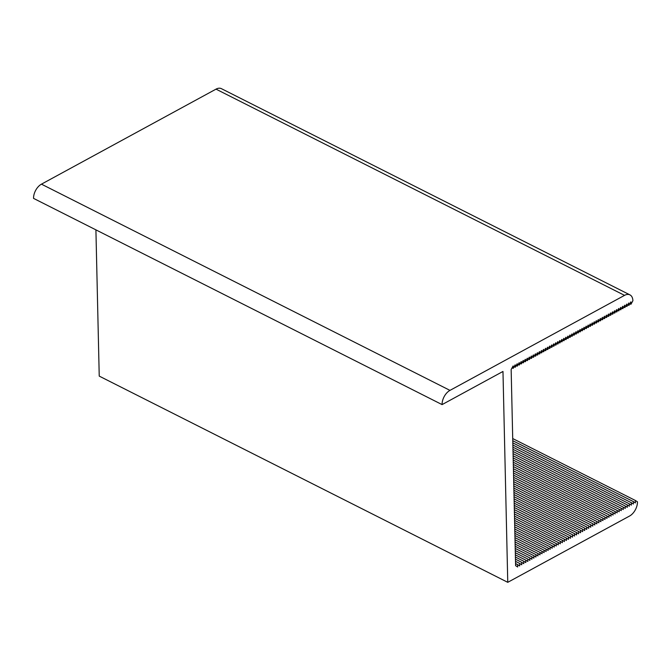 <?xml version="1.0" encoding="UTF-8"?>
<svg xmlns="http://www.w3.org/2000/svg" width="671" height="671" viewBox="0 0 671 671"><rect width="100%" height="100%" fill="white"/><g stroke="black" fill="none" stroke-linecap="round" stroke-linejoin="round"><path stroke-width="1.01" d="M517.635 564.546L517.685 566.995L515.605 565.653L511.151 369.495L513.122 365.938L513.181 368.387L515.152 364.831L515.211 367.28L517.182 363.724L517.24 366.181L519.211 362.625L519.27 365.074L521.241 361.518L521.3 363.967L523.271 360.411L523.33 362.868L525.301 359.304L525.359 361.761L527.331 358.205L527.389 360.654L529.36 357.098L529.419 359.547L531.39 355.991L531.449 358.448L533.42 354.892L533.479 357.341L535.45 353.785L535.508 356.234L537.479 352.678L537.538 355.127L539.509 351.57L539.568 354.028L541.539 350.472L541.598 352.921L543.569 349.365L543.627 351.814L545.598 348.257L545.657 350.715L547.628 347.159L547.687 349.608L549.658 346.051L549.717 348.501L551.688 344.944L551.747 347.393L553.718 343.837L553.776 346.295L555.747 342.738L555.806 345.188L557.777 341.631L557.836 344.08L559.807 340.524L559.866 342.982L561.845 339.425L561.895 341.875L563.875 338.318L563.925 340.767L565.905 337.211L565.955 339.66L567.934 336.104L567.985 338.561L569.964 335.005L570.014 337.454L571.994 333.898L572.044 336.347L574.024 332.791L574.074 335.248L576.053 331.692L576.104 334.141L578.083 330.585L578.134 333.034L580.113 329.478L580.163 331.927L582.143 328.371L582.193 330.828L584.173 327.272L584.223 329.721L586.202 326.165L586.253 328.614L588.232 325.058L588.282 327.515L590.262 323.95L590.312 326.408L592.292 322.852L592.342 325.301L594.321 321.745L594.372 324.194L596.351 320.637L596.402 323.095L598.381 319.539L598.431 321.988L600.411 318.431L600.461 320.881L602.441 317.324L602.491 319.782L604.47 316.217L604.521 318.675L606.5 315.118L606.55 317.568L608.53 314.011L608.58 316.46L610.56 312.904L610.61 315.362L612.589 311.805L612.64 314.254L614.619 310.698L614.678 313.147L616.649 309.591L616.708 312.049L618.679 308.484L618.737 310.941L620.709 307.385L620.767 309.834L622.738 306.278L622.797 308.727L624.768 305.171L624.827 307.628L626.798 304.072L626.857 306.521L628.828 302.965L628.886 305.414L630.857 301.858L630.916 304.307L632.887 300.751A11.524 6.995 116.8 0 0 629.96 294.888A11.524 6.995 116.8 0 0 624.542 295.366L449.973 390.379A11.524 6.995 116.8 0 0 442.08 404.605L502.973 371.457L507.762 582.327L629.549 516.041A11.524 6.995 116.8 0 0 637.45 501.816L635.362 500.474L635.42 502.923L633.332 501.572L633.39 504.03L631.302 502.68L631.361 505.129L629.272 503.787L629.331 506.236L627.242 504.886L627.301 507.343L625.213 505.993L625.271 508.442L623.183 507.1L623.242 509.549L621.153 508.207L621.212 510.656L619.123 509.306L619.182 511.763L617.094 510.413L617.152 512.862L615.064 511.52L615.122 513.969L613.034 512.619L613.093 515.076L611.004 513.726L611.063 516.175L608.974 514.833L609.033 517.282L606.945 515.94L607.003 518.389L604.915 517.039L604.974 519.497L602.885 518.146L602.944 520.595L600.855 519.253L600.914 521.702L598.826 520.352L598.884 522.81L596.796 521.459L596.855 523.908L594.766 522.566L594.825 525.016L592.736 523.674L592.795 526.123L590.706 524.772L590.765 527.23L588.677 525.879L588.735 528.329L586.647 526.987L586.706 529.436L584.617 528.085L584.676 530.543L582.587 529.193L582.646 531.65L580.558 530.3L580.616 532.749L578.528 531.407L578.587 533.856L576.498 532.506L576.557 534.963L574.468 533.613L574.527 536.062L572.438 534.72L572.497 537.169L570.409 535.819L570.467 538.276L568.379 536.926L568.438 539.383L566.349 538.033L566.399 540.482L564.319 539.14L564.37 541.589L562.29 540.239L562.34 542.696L560.26 541.346L560.31 543.795L558.23 542.453L558.28 544.902L556.2 543.56L556.251 546.009L554.171 544.659L554.221 547.117L552.141 545.766L552.191 548.215L550.111 546.873L550.161 549.323L548.081 547.972L548.132 550.43L546.051 549.079L546.102 551.528L544.022 550.186L544.072 552.636L541.992 551.294L542.042 553.743L539.962 552.392L540.012 554.85L537.932 553.5L537.983 555.949L535.903 554.607L535.953 557.056L533.873 555.705L533.923 558.163L531.843 556.813L531.893 559.262L529.813 557.92L529.864 560.369L527.783 559.027L527.834 561.476L525.754 560.126L525.804 562.583L523.724 561.233L523.774 563.682L521.694 562.34L521.744 564.789L519.664 563.439L519.715 565.896L515.554 563.497M515.504 561.342L519.664 563.439M515.454 559.186L521.694 562.34M515.403 557.039L523.724 561.233M515.353 554.883L525.754 560.126M515.311 552.728L527.783 559.027M515.261 550.572L529.813 557.92M515.211 548.417L531.843 556.813M515.16 546.261L533.873 555.705M515.11 544.114L535.903 554.607M515.06 541.958L537.932 553.5M515.018 539.803L539.962 552.392M514.967 537.647L541.992 551.294M514.917 535.492L544.022 550.186M514.867 533.336L546.051 549.079M514.816 531.189L548.081 547.972M514.766 529.033L550.111 546.873M514.724 526.878L552.141 545.766M514.674 524.722L554.171 544.659M514.623 522.566L556.2 543.56M514.573 520.419L558.23 542.453M514.523 518.264L560.26 541.346M514.472 516.108L562.29 540.239M514.431 513.952L564.319 539.14M514.38 511.797L566.349 538.033M514.33 509.641L568.379 536.926M514.28 507.494L570.409 535.819M514.229 505.338L572.438 534.72M514.179 503.183L574.468 533.613M514.137 501.027L576.498 532.506M514.087 498.872L578.528 531.407M514.036 496.716L580.558 530.3M513.986 494.569L582.587 529.193M513.936 492.413L584.617 528.085M513.894 490.258L586.647 526.987M513.843 488.102L588.677 525.879M513.793 485.947L590.706 524.772M513.743 483.799L592.736 523.674M513.692 481.644L594.766 522.566M513.642 479.488L596.796 521.459M513.6 477.333L598.826 520.352M513.55 475.177L600.855 519.253M513.5 473.021L602.885 518.146M513.449 470.874L604.915 517.039M513.399 468.719L606.945 515.94M513.349 466.563L608.974 514.833M513.307 464.407L611.004 513.726M513.256 462.252L613.034 512.619M513.206 460.096L615.064 511.52M513.156 457.949L617.094 510.413M513.105 455.794L619.123 509.306M513.055 453.638L621.153 508.207M513.013 451.482L623.183 507.1M512.963 449.327L625.213 505.993M512.912 447.171L627.242 504.886M512.862 445.024L629.272 503.787M512.812 442.868L631.302 502.68M512.761 440.713L633.332 501.572M512.719 438.557L635.362 500.474M95.911 229.868L99.233 376.112L507.762 582.327M629.96 294.888L221.43 88.673A11.524 6.995 -63.2 0 0 216.02 89.142L41.451 184.156A11.524 6.995 -63.2 0 0 33.55 198.381L442.08 404.605M629.809 303.753L630.916 304.307M627.779 304.86L628.886 305.414M625.749 305.959L626.857 306.521M623.72 307.066L624.827 307.628M621.69 308.174L622.797 308.727M619.66 309.272L620.767 309.834M617.63 310.379L618.737 310.941M615.601 311.487L616.708 312.049M613.571 312.594L614.678 313.147M611.541 313.692L612.64 314.254M609.511 314.8L610.61 315.362M607.481 315.907L608.58 316.46M605.452 317.006L606.55 317.568M603.422 318.113L604.521 318.675M601.384 319.22L602.491 319.782M599.354 320.327L600.461 320.881M597.324 321.426L598.431 321.988M595.294 322.533L596.402 323.095M593.265 323.64L594.372 324.194M591.235 324.747L592.342 325.301M589.205 325.846L590.312 326.408M587.175 326.953L588.282 327.515M585.146 328.06L586.253 328.614M583.116 329.159L584.223 329.721M581.086 330.266L582.193 330.828M579.056 331.373L580.163 331.927M577.026 332.481L578.134 333.034M574.997 333.579L576.104 334.141M572.967 334.686L574.074 335.248M570.937 335.794L572.044 336.347M568.907 336.892L570.014 337.454M566.878 337.999L567.985 338.561M564.848 339.107L565.955 339.66M562.818 340.214L563.925 340.767M560.788 341.313L561.895 341.875M558.758 342.42L559.866 342.982M556.729 343.527L557.836 344.08M554.699 344.626L555.806 345.188M552.669 345.733L553.776 346.295M550.639 346.84L551.747 347.393M548.61 347.947L549.717 348.501M546.58 349.046L547.687 349.608M544.55 350.153L545.657 350.715M542.52 351.26L543.627 351.814M540.49 352.359L541.598 352.921M538.461 353.466L539.568 354.028M536.431 354.573L537.538 355.127M534.401 355.68L535.508 356.234M532.371 356.779L533.479 357.341M530.342 357.886L531.449 358.448M528.312 358.993L529.419 359.547M526.282 360.092L527.389 360.654M524.252 361.199L525.359 361.761M522.223 362.306L523.33 362.868M520.193 363.414L521.3 363.967M518.163 364.512L519.27 365.074M516.133 365.62L517.24 366.181M514.103 366.727L515.211 367.28M512.074 367.825L513.181 368.387M41.451 184.156L449.973 390.379M216.02 89.142L624.542 295.366"/></g></svg>
